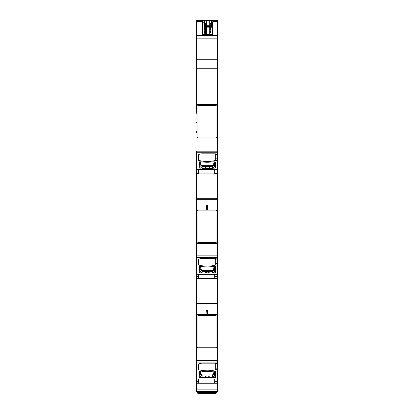 <?xml version="1.0" encoding="UTF-8"?>
<svg xmlns="http://www.w3.org/2000/svg" width="414" height="414" viewBox="0 0 414 414"><rect width="100%" height="100%" fill="white"/><g stroke="black" fill="none" stroke-linecap="round" stroke-linejoin="round"><path stroke-width="0.62" d="M217.029 138.007L217.029 104.576L196.971 104.576L196.971 138.007L217.029 138.007L216.118 137.096L197.882 137.096L197.048 137.924L216.952 137.924L216.952 104.654L197.048 104.654L196.971 138.007M217.029 104.576L216.118 105.487L197.882 105.487L196.971 104.576M217.029 243.458L217.029 210.027L196.971 210.027L196.971 243.458L217.029 243.458L216.118 242.547L197.882 242.547L197.048 243.38L216.952 243.38L216.952 210.11L197.048 210.11L196.971 243.458M217.029 210.027L216.118 210.943L197.882 210.943L196.971 210.027M205.924 391.551L196.971 391.551M208.076 391.551L206.167 391.628M217.029 391.551L207.833 391.628M196.971 391.628L197.048 392.539L197.882 393.3L197.39 393.14M217.029 391.628L216.952 392.539L216.118 393.3L197.882 393.3M216.703 393.062L216.952 392.539L197.048 392.539M196.971 314.433L196.971 347.863L217.029 347.863L217.029 314.433L196.971 314.433L197.882 315.349L216.118 315.349L216.952 314.516L197.048 314.516L197.048 347.786L216.952 347.786L217.029 314.433M196.971 347.863L197.882 346.953L216.118 346.953L217.029 347.863M200.417 161.827L200.868 164.265L200.029 164.374L200.04 166.542A0.833 0.31 174.6 0 0 200.04 166.552A0.833 0.31 174.6 0 0 200.04 166.568L202.12 168.374L202.13 166.537L200.05 164.622L200.868 164.265M214.064 161.827L213.608 164.275L214.442 164.384L214.649 161.827M202.136 165.714L212.341 165.724L213.588 164.529L214.421 164.637L212.341 166.547L202.13 166.537L202.136 165.714L200.888 164.518M199.827 161.827L200.029 164.374M214.405 166.573A0.833 0.31 -174.6 0 0 214.405 166.563L214.871 161.827L214.405 166.557L212.325 168.332L202.12 168.322M200.034 166.526L199.574 161.827L200.034 166.516M207.223 168.151A2.091 0.714 180 0 0 209.318 167.437A2.091 0.714 180 0 0 207.233 166.723A2.091 0.714 180 0 0 205.137 167.437A2.091 0.714 180 0 0 207.223 168.151M214.442 164.384L214.405 166.557A0.833 0.31 -174.6 0 0 214.405 166.557L213.898 167.701L212.325 168.384L202.12 168.374L200.04 166.552M205.142 167.427L207.223 168.131A2.091 0.714 180 0 0 209.318 167.427M200.407 266.502L200.868 268.986L200.029 269.09L200.04 271.263A0.833 0.31 174.6 0 0 200.04 271.274L202.12 273.09L202.13 271.258L200.05 269.343L200.868 268.986M214.074 266.502L213.608 268.996L214.442 269.105L214.654 266.502M202.136 270.43L212.341 270.44L213.588 269.245L214.421 269.354L212.341 271.268L202.13 271.258L202.136 270.43L200.888 269.235M199.822 266.502L200.029 269.09M214.405 271.294A0.833 0.31 -174.6 0 0 214.405 271.284L214.871 266.502L214.405 271.274L212.325 273.049L202.12 273.043M199.569 266.502L200.04 271.263L199.569 266.502M207.223 272.867A2.091 0.714 180 0 0 209.318 272.153A2.091 0.714 180 0 0 207.233 271.439A2.091 0.714 180 0 0 205.142 272.153A2.091 0.714 180 0 0 207.223 272.867M214.442 269.105L214.405 271.274A0.833 0.31 -174.6 0 0 214.405 271.274L213.898 272.417L212.325 273.1L202.12 273.09L200.04 271.274M205.142 272.143L207.223 272.847A2.091 0.714 180 0 0 209.318 272.143M200.412 371.177L200.857 373.614L200.024 373.723L200.034 375.891A0.833 0.31 174.6 0 0 200.034 375.902L202.115 377.723L202.125 375.891L200.045 373.971L200.857 373.614M214.059 371.177L213.603 373.625L214.436 373.733L214.643 371.177M202.13 375.063L212.335 375.074L213.583 373.878L214.416 373.987L212.33 375.896L202.125 375.891L202.13 375.063L200.878 373.868M199.822 371.177L200.024 373.723M214.436 373.733L214.4 375.907A0.833 0.31 -174.6 0 0 214.4 375.907A0.833 0.31 -174.6 0 0 214.4 375.912L214.866 371.177L214.4 375.907L212.32 377.682L202.115 377.671M200.029 375.876L199.569 371.177L200.029 375.865M205.132 376.776L207.217 377.48A2.091 0.714 180 0 0 209.313 376.787A2.091 0.714 180 0 0 207.228 376.072A2.091 0.714 180 0 0 205.132 376.787A2.091 0.714 180 0 0 207.217 377.501A2.091 0.714 180 0 0 209.313 376.776M196.552 112.287L196.552 20.7L209.717 20.7L209.717 26.382L206.374 26.382L206.374 25.285L209.717 25.285M206.374 25.285L206.374 20.7L217.655 20.7L217.655 59.771L196.552 59.771M209.717 27.05L209.717 26.382M206.374 27.05L206.374 26.382M206.374 34.471L206.374 27.024L209.717 27.024L209.717 34.471M196.552 378.153L196.552 390.712M196.552 273.468L196.552 378.101M196.552 168.793L196.552 273.416M196.345 151.172L196.552 168.741M196.552 60.604L196.552 112.246M196.345 389.879L196.552 391.551L217.655 391.551L217.655 382.934L198.642 383.229L198.642 381.33L196.552 381.33L196.552 382.934L198.642 382.934M217.655 389.879L196.552 389.879L196.552 382.934M214.731 379.069L214.731 381.33L217.655 381.33L217.655 378.996L196.552 378.996L196.552 381.33M215.72 363.249L215.72 369.63L215.399 369.759A12.534 4.285 0 0 1 198.596 369.661A0.833 0.285 0 0 1 198.332 369.454L198.332 364.599A4.176 1.428 0 0 1 202.508 363.171L215.151 363.171A0.833 0.285 0 0 1 215.984 363.456L217.655 363.601L217.655 378.996L196.552 378.996L196.552 362.09L217.655 362.09L217.655 322.496L217.029 322.496M196.345 360.516L196.552 362.09M217.655 360.516L196.552 360.516L196.552 342.062L196.971 342.062M196.971 323.831L196.552 323.831L196.552 342.062M196.552 323.831L196.552 321.507L196.971 321.507M196.552 278.555L217.655 278.555L217.655 274.306L196.552 274.306L196.552 321.507M215.72 258.574L215.72 264.955L215.399 265.084A12.534 4.285 0 0 1 198.596 264.986A0.833 0.285 0 0 1 198.332 264.779L198.332 259.925A4.176 1.428 0 0 1 202.508 258.496L215.151 258.496A0.833 0.285 0 0 1 215.984 258.781L217.655 258.926L217.655 274.306L196.552 274.306L196.552 257.415L217.655 257.415L217.655 173.88L214.731 173.88L214.731 169.709M196.345 255.847L196.552 257.415M217.655 255.847L196.552 255.847L196.552 237.393L196.971 237.393M196.971 219.161L196.552 219.161L196.552 237.393M196.552 219.161L196.552 216.832L196.971 216.832M217.655 173.88L217.655 169.636L196.552 169.636L196.552 216.832M215.72 153.899L215.72 160.285L215.399 160.415A12.534 4.285 0 0 1 198.596 160.316A0.833 0.285 0 0 1 198.332 160.104L198.332 155.255A4.176 1.428 0 0 1 202.508 153.822L215.151 153.822A0.833 0.285 0 0 1 215.984 154.112L217.655 154.251L217.655 169.636L196.552 169.636L196.552 152.74L217.655 152.74L217.655 121.866L217.029 121.892M217.655 151.172L196.552 151.172L196.552 152.74M196.552 113.141L196.971 113.151L196.552 113.141M196.552 68.227L217.655 68.227L217.655 59.771M217.655 68.227L217.655 114.487L217.029 114.487M196.971 122.591L196.552 122.606M217.655 154.251L217.655 152.74M201.24 168.188L199.062 168.115L199.062 161.972L201.359 161.827A1.465 0.502 0 0 1 201.954 161.869A12.953 4.43 0 0 0 212.465 161.869A1.465 0.502 0 0 1 213.06 161.827L215.358 161.972L215.358 168.115L213.226 168.188M198.642 169.709L198.642 173.88L214.731 173.88M196.552 173.88L198.642 173.88M208.045 210.245L207.626 205.453L206.374 205.453L205.955 210.245M217.655 258.926L217.655 257.415M201.147 272.862L199.062 272.79L199.062 266.642L201.359 266.502A1.465 0.502 0 0 1 201.954 266.544A12.953 4.43 0 0 0 212.465 266.544A1.465 0.502 0 0 1 213.06 266.502L215.358 266.642L215.358 272.79L213.319 272.862M198.642 274.384L198.642 278.555M217.655 278.555L217.655 322.496M208.045 314.919L207.626 310.127L206.374 310.127L205.955 314.919M217.655 363.601L217.655 362.09M201.225 377.532L199.062 377.464L199.062 371.317L201.359 371.177A1.465 0.502 0 0 1 201.954 371.218A12.953 4.43 0 0 0 212.465 371.218A1.465 0.502 0 0 1 213.06 371.177L215.358 371.317L215.358 377.464L213.226 377.532M198.642 379.069L198.642 381.33M196.345 383.229L217.655 383.229M196.552 20.7L203.864 20.7L204.366 22.263L204.48 28.871M210.41 23.562L212.066 20.7L217.655 20.7M196.552 21.326L202.436 21.512M202.508 21.725L202.368 21.326M212.744 21.725L211.766 24.695L212.889 21.326L217.655 21.326M212.641 22.294L212.641 34.471L202.612 34.471L202.612 22.294M217.029 131.326L217.655 131.326M215.984 154.251L215.72 160.285M217.029 217.826L217.655 217.826L217.029 217.816M217.029 236.001L217.655 236.001L217.029 236.011M215.984 258.926L215.72 264.955M214.731 278.555L214.731 274.384M217.029 340.675L217.655 340.675M215.984 363.601L215.72 369.63M214.731 381.33L214.731 382.934M217.655 381.33L217.655 382.934M205.535 34.471L205.535 23.593L203.973 20.886M205.535 23.593L203.864 20.7M209.717 24.768L211.911 20.964L211.502 22.263L211.414 26.905M212.066 20.7L211.911 20.964M210.767 22.946L210.597 29.404M209.717 24.964L210.488 23.427M205.535 32.101L204.283 28.271L204.283 26.884M211.766 24.695L211.735 25.932L209.717 32.101M209.717 34.414L210.969 30.548L210.969 34.471M204.283 34.471L204.283 30.548L205.535 34.414M217.655 121.866L217.655 114.487M206.374 28.219L205.535 28.219M216.118 105.487L216.118 137.096M197.882 105.487L197.882 137.096M216.118 210.943L216.118 242.547M197.882 210.943L197.882 242.547M197.882 346.953L197.882 315.349M216.118 346.953L216.118 315.349M212.341 165.724L212.325 168.332M212.341 270.44L212.325 273.049M212.335 375.074L212.32 377.682M206.374 27.153L209.717 27.153M196.552 38.16L217.655 38.16M196.552 35.345L217.655 35.345M196.552 69.034L217.655 69.034M217.029 111.759L217.655 111.759M196.552 111.759L196.971 111.759M196.552 112.158L196.971 112.158M217.029 112.158L217.655 112.158M217.655 113.094L217.029 113.094M196.552 113.234L196.971 113.234M217.029 131.243L217.655 131.243M196.552 129.996L196.971 129.996M196.552 131.383L196.971 131.383M196.552 132.32L196.971 132.32M217.029 132.32L217.655 132.32M217.029 131.336L217.655 131.336M196.552 132.718L196.971 132.718M217.029 132.718L217.655 132.718M215.399 160.415L217.655 160.415M198.642 171.981L196.552 171.981M196.552 173.59L198.642 173.59M196.552 198.73L217.655 198.73M196.552 199.305L217.655 199.305M217.029 216.434L217.655 216.434M196.552 216.434L196.971 216.434M217.029 216.832L217.655 216.832M196.971 217.769L196.552 217.769M196.552 234.666L196.971 234.666M196.552 236.058L196.971 236.058M196.552 236.994L196.971 236.994M217.029 236.994L217.655 236.994M217.029 237.393L217.655 237.393M215.399 265.084L217.655 265.084M198.642 276.656L196.552 276.656M196.552 278.26L198.642 278.26M196.552 303.405L217.655 303.405M196.552 303.974L217.655 303.974M196.552 321.109L196.971 321.109M217.029 321.109L217.655 321.109M217.029 321.507L217.655 321.507M217.029 322.49L217.655 322.49M196.971 322.444L196.552 322.444M196.552 339.34L196.971 339.34M196.552 340.732L196.971 340.732M196.552 341.669L196.971 341.669M217.029 341.669L217.655 341.669M217.029 340.686L217.655 340.686M217.029 342.062L217.655 342.062M215.399 369.759L217.655 369.759M202.705 22.263L204.366 22.263M196.552 21.833L202.544 21.833M212.708 21.833L217.655 21.833M198.596 154.753L198.596 160.316M215.984 158.826L217.655 158.826M199.269 161.848L199.269 168.188M215.151 161.848L215.151 168.188M217.655 173.59L214.731 173.59M207.626 205.453L207.626 210.027M206.374 205.453L206.374 210.027M198.596 259.428L198.596 264.986M215.984 263.501L217.655 263.501M199.269 266.518L199.269 272.862M215.151 266.518L215.151 272.862M217.655 278.26L214.731 278.26M207.626 310.127L207.626 314.433M206.374 310.127L206.374 310.541M198.596 364.097L198.596 369.661M215.984 368.175L217.655 368.175M199.269 371.192L199.269 377.532M215.151 371.192L215.151 377.532M211.502 22.263L212.548 22.263M205.535 25.073L204.423 23.137M217.655 171.981L214.731 171.981M217.029 217.909L217.655 217.909M217.029 235.918L217.655 235.918M217.655 276.656L214.731 276.656M217.029 322.584L217.655 322.584M217.029 340.593L217.655 340.593M210.726 24.488L211.419 23.293M205.535 32.556L206.374 32.556M206.374 29.492L205.535 29.492M214.4 375.912L213.893 377.05L212.32 377.734L202.115 377.723L200.034 375.902M206.374 26.134L209.717 26.134M215.984 154.406L217.655 154.406M215.984 259.076L217.655 259.076M215.984 363.751L217.655 363.751"/></g></svg>
